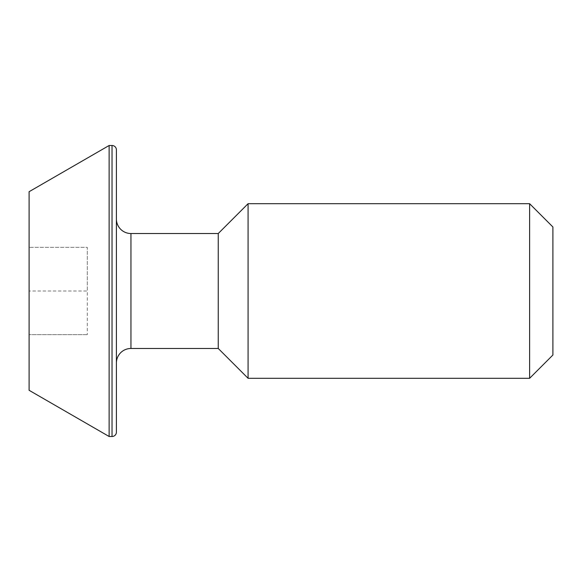 <?xml version="1.0" encoding="UTF-8"?>
<svg xmlns="http://www.w3.org/2000/svg" width="582" height="582" viewBox="0 0 582 582"><rect width="100%" height="100%" fill="white"/><g stroke="black" fill="none" stroke-linecap="round" stroke-linejoin="round"><path stroke-width="0.44" stroke-dasharray="2.91 2.18" d="M116.4 218.978L116.4 363.023L116.4 218.978M29.1 291L29.1 247.35L29.1 334.65L29.1 291L87.3 291L87.3 247.35L29.1 247.35L87.3 247.35L87.3 334.65L87.3 291L29.1 291M29.1 390.296L29.1 191.704M109.125 436.5L109.125 145.5M116.4 432.135L116.4 149.865M218.25 348.473L218.25 233.528M248.078 378.3L248.078 203.7M529.62 203.7L529.62 378.3M552.9 355.02L552.9 226.98M87.3 334.65L29.1 334.65L87.3 334.65M130.95 348.473L130.95 233.528M112.035 145.5L112.035 436.5"/><path stroke-width="0.87" d="M130.95 233.528L130.95 348.473L218.25 348.473L218.25 233.528L130.95 233.528A14.55 14.55 0 0 1 116.4 218.978M130.95 348.473A14.55 14.55 0 0 0 116.4 363.023M552.9 226.98L552.9 355.02L529.62 378.3L529.62 203.7L552.9 226.98M112.035 436.5A4.365 4.365 0 0 0 116.4 432.135L116.4 149.865A4.365 4.365 0 0 0 112.035 145.5L109.125 145.5L109.125 436.5L112.035 436.5L112.035 145.5M218.25 233.528L248.078 203.7L248.078 378.3L529.62 378.3M248.078 203.7L529.62 203.7M218.25 348.473L248.078 378.3M109.125 145.5L29.1 191.704L29.1 390.296L109.125 436.5"/></g></svg>
